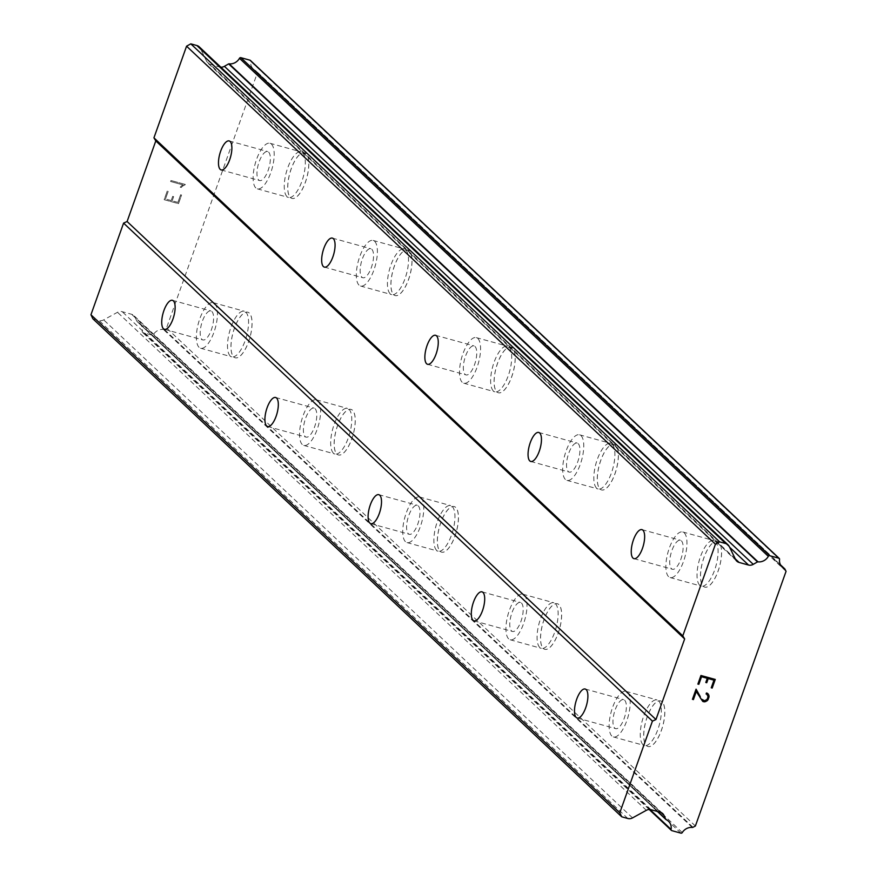 <?xml version="1.0" encoding="UTF-8"?>
<svg xmlns="http://www.w3.org/2000/svg" width="877" height="877" viewBox="0 0 877 877"><rect width="100%" height="100%" fill="white"/><g stroke="black" fill="none" stroke-linecap="round" stroke-linejoin="round"><path stroke-width="0.66" stroke-dasharray="4.38 3.29" d="M211.872 311.499A15.052 5.591 105.4 0 1 211.872 328.327A15.052 5.591 105.4 0 1 202.894 339.947A15.052 5.591 105.4 0 1 201.94 339.388A15.052 5.591 105.4 0 1 201.929 322.561A15.052 5.591 105.4 0 1 210.908 310.94A15.052 5.591 105.4 0 1 211.872 311.499M233.688 356.906A23.646 8.781 -74.6 0 0 235.2 357.783A23.646 8.781 -74.6 0 0 249.309 339.52A23.646 8.781 -74.6 0 0 249.298 313.078A23.646 8.781 -74.6 0 0 247.785 312.201A23.646 8.781 -74.6 0 0 233.677 330.465A23.646 8.781 -74.6 0 0 233.688 356.906M233.731 356.917A23.646 8.781 -74.6 0 0 235.233 357.794A23.646 8.781 -74.6 0 0 249.342 339.531A23.646 8.781 -74.6 0 0 249.331 313.089A23.646 8.781 -74.6 0 0 247.818 312.212A23.646 8.781 -74.6 0 0 233.71 330.476A23.646 8.781 -74.6 0 0 233.731 356.917M315.062 408.671A15.052 5.591 105.4 0 1 315.062 425.498A15.052 5.591 105.4 0 1 306.084 437.119A15.052 5.591 105.4 0 1 305.13 436.571A15.052 5.591 105.4 0 1 305.119 419.732A15.052 5.591 105.4 0 1 314.098 408.112A15.052 5.591 105.4 0 1 315.062 408.671M336.878 454.089A23.646 8.781 -74.6 0 0 338.39 454.966A23.646 8.781 -74.6 0 0 352.499 436.702A23.646 8.781 -74.6 0 0 352.488 410.25A23.646 8.781 -74.6 0 0 350.975 409.373A23.646 8.781 -74.6 0 0 336.867 427.636A23.646 8.781 -74.6 0 0 336.878 454.089M336.921 454.1A23.646 8.781 -74.6 0 0 338.434 454.977A23.646 8.781 -74.6 0 0 352.532 436.713A23.646 8.781 -74.6 0 0 352.521 410.261A23.646 8.781 -74.6 0 0 351.008 409.384A23.646 8.781 -74.6 0 0 336.911 427.647A23.646 8.781 -74.6 0 0 336.921 454.1M418.252 505.854A15.052 5.591 105.4 0 1 418.263 522.681A15.052 5.591 105.4 0 1 409.285 534.301A15.052 5.591 105.4 0 1 408.32 533.742A15.052 5.591 105.4 0 1 408.309 516.915A15.052 5.591 105.4 0 1 417.288 505.295A15.052 5.591 105.4 0 1 418.252 505.854M440.068 551.26A23.646 8.781 -74.6 0 0 441.58 552.137A23.646 8.781 -74.6 0 0 455.689 533.874A23.646 8.781 -74.6 0 0 455.678 507.432A23.646 8.781 -74.6 0 0 454.165 506.555A23.646 8.781 -74.6 0 0 440.057 524.819A23.646 8.781 -74.6 0 0 440.068 551.26A23.646 8.781 -74.6 0 0 441.624 552.148A23.646 8.781 -74.6 0 0 455.733 533.885A23.646 8.781 -74.6 0 0 455.722 507.443A23.646 8.781 -74.6 0 0 454.209 506.566A23.646 8.781 -74.6 0 0 440.101 524.83A23.646 8.781 -74.6 0 0 440.111 551.271M521.442 603.025A15.052 5.591 105.4 0 1 521.453 619.853A15.052 5.591 105.4 0 1 512.475 631.473A15.052 5.591 105.4 0 1 511.51 630.914A15.052 5.591 105.4 0 1 511.499 614.086A15.052 5.591 105.4 0 1 520.478 602.466A15.052 5.591 105.4 0 1 521.442 603.025M543.258 648.432A23.646 8.781 -74.6 0 0 544.77 649.309A23.646 8.781 -74.6 0 0 558.879 631.045A23.646 8.781 -74.6 0 0 558.868 604.604A23.646 8.781 -74.6 0 0 557.355 603.727A23.646 8.781 -74.6 0 0 543.247 621.99A23.646 8.781 -74.6 0 0 543.258 648.432M543.302 648.443A23.646 8.781 -74.6 0 0 544.814 649.32A23.646 8.781 -74.6 0 0 558.923 631.056A23.646 8.781 -74.6 0 0 558.912 604.615A23.646 8.781 -74.6 0 0 557.399 603.738A23.646 8.781 -74.6 0 0 543.291 622.001A23.646 8.781 -74.6 0 0 543.302 648.443M624.632 700.197A15.052 5.591 105.4 0 1 624.643 717.024A15.052 5.591 105.4 0 1 615.665 728.644A15.052 5.591 105.4 0 1 614.7 728.096A15.052 5.591 105.4 0 1 614.689 711.258A15.052 5.591 105.4 0 1 623.668 699.638A15.052 5.591 105.4 0 1 624.632 700.197M646.459 745.614A23.646 8.781 -74.6 0 0 647.96 746.491A23.646 8.781 -74.6 0 0 662.069 728.228A23.646 8.781 -74.6 0 0 662.058 701.775A23.646 8.781 -74.6 0 0 660.545 700.898A23.646 8.781 -74.6 0 0 646.437 719.162A23.646 8.781 -74.6 0 0 646.459 745.614M646.492 745.625A23.646 8.781 -74.6 0 0 648.004 746.502A23.646 8.781 -74.6 0 0 662.113 728.239A23.646 8.781 -74.6 0 0 662.102 701.786A23.646 8.781 -74.6 0 0 660.589 700.909A23.646 8.781 -74.6 0 0 646.481 719.173A23.646 8.781 -74.6 0 0 646.492 745.625M268.625 152.116A15.052 5.591 105.4 0 1 268.625 168.943A15.052 5.591 105.4 0 1 259.658 180.563A15.052 5.591 105.4 0 1 258.693 180.004A15.052 5.591 105.4 0 1 258.682 163.177A15.052 5.591 105.4 0 1 267.66 151.557A15.052 5.591 105.4 0 1 268.625 152.116M290.44 197.522A23.646 8.781 -74.6 0 0 291.953 198.399A23.646 8.781 -74.6 0 0 306.062 180.136A23.646 8.781 -74.6 0 0 306.051 153.694A23.646 8.781 -74.6 0 0 304.538 152.817A23.646 8.781 -74.6 0 0 290.43 171.081A23.646 8.781 -74.6 0 0 290.44 197.522M290.484 197.533A23.646 8.781 -74.6 0 0 291.997 198.41A23.646 8.781 -74.6 0 0 306.106 180.147A23.646 8.781 -74.6 0 0 306.084 153.705A23.646 8.781 -74.6 0 0 304.571 152.828A23.646 8.781 -74.6 0 0 290.473 171.092A23.646 8.781 -74.6 0 0 290.484 197.533M371.815 249.287A15.052 5.591 105.4 0 1 371.826 266.115A15.052 5.591 105.4 0 1 362.848 277.735A15.052 5.591 105.4 0 1 361.883 277.187A15.052 5.591 105.4 0 1 361.872 260.348A15.052 5.591 105.4 0 1 370.85 248.728A15.052 5.591 105.4 0 1 371.815 249.287M393.63 294.705A23.646 8.781 -74.6 0 0 395.143 295.571A23.646 8.781 -74.6 0 0 409.252 277.318A23.646 8.781 -74.6 0 0 409.241 250.866A23.646 8.781 -74.6 0 0 407.728 249.989A23.646 8.781 -74.6 0 0 393.62 268.252A23.646 8.781 -74.6 0 0 393.63 294.705M393.674 294.705A23.646 8.781 -74.6 0 0 395.187 295.582A23.646 8.781 -74.6 0 0 409.296 277.329A23.646 8.781 -74.6 0 0 409.285 250.877A23.646 8.781 -74.6 0 0 407.772 250A23.646 8.781 -74.6 0 0 393.663 268.263A23.646 8.781 -74.6 0 0 393.674 294.705M475.005 346.47A15.052 5.591 105.4 0 1 475.016 363.297A15.052 5.591 105.4 0 1 466.038 374.917A15.052 5.591 105.4 0 1 465.073 374.358A15.052 5.591 105.4 0 1 465.062 357.531A15.052 5.591 105.4 0 1 474.04 345.911A15.052 5.591 105.4 0 1 475.005 346.47M496.82 391.876A23.646 8.781 -74.6 0 0 498.333 392.753A23.646 8.781 -74.6 0 0 512.442 374.49A23.646 8.781 -74.6 0 0 512.431 348.048A23.646 8.781 -74.6 0 0 510.918 347.171A23.646 8.781 -74.6 0 0 496.81 365.435A23.646 8.781 -74.6 0 0 496.82 391.876M496.864 391.887A23.646 8.781 -74.6 0 0 498.377 392.764A23.646 8.781 -74.6 0 0 512.486 374.501A23.646 8.781 -74.6 0 0 512.475 348.059A23.646 8.781 -74.6 0 0 510.962 347.182A23.646 8.781 -74.6 0 0 496.853 365.435A23.646 8.781 -74.6 0 0 496.864 391.887M578.195 443.641A15.052 5.591 105.4 0 1 578.206 460.469A15.052 5.591 105.4 0 1 569.228 472.089A15.052 5.591 105.4 0 1 568.263 471.53A15.052 5.591 105.4 0 1 568.252 454.703A15.052 5.591 105.4 0 1 577.23 443.082A15.052 5.591 105.4 0 1 578.195 443.641M600.021 489.048A23.646 8.781 -74.6 0 0 601.523 489.925A23.646 8.781 -74.6 0 0 615.632 471.662A23.646 8.781 -74.6 0 0 615.621 445.22A23.646 8.781 -74.6 0 0 614.108 444.343A23.646 8.781 -74.6 0 0 600 462.607A23.646 8.781 -74.6 0 0 600.021 489.048A23.646 8.781 -74.6 0 0 601.567 489.936A23.646 8.781 -74.6 0 0 615.676 471.673A23.646 8.781 -74.6 0 0 615.665 445.231A23.646 8.781 -74.6 0 0 614.152 444.354A23.646 8.781 -74.6 0 0 600.043 462.617A23.646 8.781 -74.6 0 0 600.054 489.059M681.385 540.813A15.052 5.591 105.4 0 1 681.396 557.64A15.052 5.591 105.4 0 1 672.418 569.261A15.052 5.591 105.4 0 1 671.453 568.713A15.052 5.591 105.4 0 1 671.453 551.874A15.052 5.591 105.4 0 1 680.431 540.254A15.052 5.591 105.4 0 1 681.385 540.813M703.211 586.231A23.646 8.781 -74.6 0 0 704.724 587.097A23.646 8.781 -74.6 0 0 718.833 568.844A23.646 8.781 -74.6 0 0 718.811 542.392A23.646 8.781 -74.6 0 0 717.309 541.515A23.646 8.781 -74.6 0 0 703.201 559.778A23.646 8.781 -74.6 0 0 703.211 586.231M703.244 586.231A23.646 8.781 -74.6 0 0 704.757 587.108A23.646 8.781 -74.6 0 0 718.866 568.855A23.646 8.781 -74.6 0 0 718.855 542.403A23.646 8.781 -74.6 0 0 717.342 541.526A23.646 8.781 -74.6 0 0 703.233 559.789A23.646 8.781 -74.6 0 0 703.244 586.231M684.224 532.843A23.646 8.781 105.4 0 1 684.235 559.296A23.646 8.781 105.4 0 1 670.127 577.548A23.646 8.781 105.4 0 1 668.614 576.671A23.646 8.781 105.4 0 1 668.603 550.23A23.646 8.781 105.4 0 1 682.712 531.966A23.646 8.781 105.4 0 1 684.224 532.843M715.358 541.438A23.646 8.781 105.4 0 1 715.369 567.879A23.646 8.781 105.4 0 1 701.26 586.143A23.646 8.781 105.4 0 1 699.747 585.266A23.646 8.781 105.4 0 1 699.736 558.824A23.646 8.781 105.4 0 1 713.845 540.561A23.646 8.781 105.4 0 1 715.358 541.438M581.034 435.672A23.646 8.781 105.4 0 1 581.045 462.113A23.646 8.781 105.4 0 1 566.937 480.377A23.646 8.781 105.4 0 1 565.424 479.5A23.646 8.781 105.4 0 1 565.413 453.058A23.646 8.781 105.4 0 1 579.522 434.795A23.646 8.781 105.4 0 1 581.034 435.672M612.157 444.266A23.646 8.781 105.4 0 1 612.179 470.708A23.646 8.781 105.4 0 1 598.07 488.971A23.646 8.781 105.4 0 1 596.557 488.094A23.646 8.781 105.4 0 1 596.546 461.653A23.646 8.781 105.4 0 1 610.644 443.389A23.646 8.781 105.4 0 1 612.157 444.266M477.844 338.5A23.646 8.781 105.4 0 1 477.855 364.942A23.646 8.781 105.4 0 1 463.747 383.205A23.646 8.781 105.4 0 1 462.234 382.328A23.646 8.781 105.4 0 1 462.223 355.876A23.646 8.781 105.4 0 1 476.332 337.623A23.646 8.781 105.4 0 1 477.844 338.5M508.967 347.084A23.646 8.781 105.4 0 1 508.978 373.536A23.646 8.781 105.4 0 1 494.869 391.8A23.646 8.781 105.4 0 1 493.367 390.923A23.646 8.781 105.4 0 1 493.345 364.47A23.646 8.781 105.4 0 1 507.454 346.207A23.646 8.781 105.4 0 1 508.967 347.084M374.654 241.318A23.646 8.781 105.4 0 1 374.665 267.77A23.646 8.781 105.4 0 1 360.557 286.023A23.646 8.781 105.4 0 1 359.044 285.146A23.646 8.781 105.4 0 1 359.033 258.704A23.646 8.781 105.4 0 1 373.142 240.441A23.646 8.781 105.4 0 1 374.654 241.318M405.777 249.912A23.646 8.781 105.4 0 1 405.788 276.354A23.646 8.781 105.4 0 1 391.679 294.617A23.646 8.781 105.4 0 1 390.166 293.74A23.646 8.781 105.4 0 1 390.155 267.299A23.646 8.781 105.4 0 1 404.264 249.035A23.646 8.781 105.4 0 1 405.777 249.912M271.464 144.146A23.646 8.781 105.4 0 1 271.475 170.587A23.646 8.781 105.4 0 1 257.367 188.851A23.646 8.781 105.4 0 1 255.854 187.974A23.646 8.781 105.4 0 1 255.843 161.532A23.646 8.781 105.4 0 1 269.952 143.269A23.646 8.781 105.4 0 1 271.464 144.146M302.587 152.741A23.646 8.781 105.4 0 1 302.598 179.182A23.646 8.781 105.4 0 1 288.489 197.446A23.646 8.781 105.4 0 1 286.976 196.569A23.646 8.781 105.4 0 1 286.965 170.127A23.646 8.781 105.4 0 1 301.074 151.864A23.646 8.781 105.4 0 1 302.587 152.741M627.472 692.227A23.646 8.781 105.4 0 1 627.483 718.68A23.646 8.781 105.4 0 1 613.374 736.932A23.646 8.781 105.4 0 1 611.861 736.066A23.646 8.781 105.4 0 1 611.85 709.614A23.646 8.781 105.4 0 1 625.959 691.35A23.646 8.781 105.4 0 1 627.472 692.227M658.594 700.822A23.646 8.781 105.4 0 1 658.605 727.274A23.646 8.781 105.4 0 1 644.507 745.527A23.646 8.781 105.4 0 1 642.994 744.65A23.646 8.781 105.4 0 1 642.984 718.208A23.646 8.781 105.4 0 1 657.081 699.945A23.646 8.781 105.4 0 1 658.594 700.822M524.282 595.055A23.646 8.781 105.4 0 1 524.293 621.497A23.646 8.781 105.4 0 1 510.184 639.761A23.646 8.781 105.4 0 1 508.671 638.884A23.646 8.781 105.4 0 1 508.66 612.442A23.646 8.781 105.4 0 1 522.769 594.178A23.646 8.781 105.4 0 1 524.282 595.055M555.404 603.65A23.646 8.781 105.4 0 1 555.415 630.092A23.646 8.781 105.4 0 1 541.306 648.355A23.646 8.781 105.4 0 1 539.804 647.478A23.646 8.781 105.4 0 1 539.783 621.037A23.646 8.781 105.4 0 1 553.891 602.773A23.646 8.781 105.4 0 1 555.404 603.65M421.092 497.884A23.646 8.781 105.4 0 1 421.103 524.325A23.646 8.781 105.4 0 1 406.994 542.589A23.646 8.781 105.4 0 1 405.481 541.712A23.646 8.781 105.4 0 1 405.47 515.27A23.646 8.781 105.4 0 1 419.579 497.007A23.646 8.781 105.4 0 1 421.092 497.884M452.214 506.478A23.646 8.781 105.4 0 1 452.225 532.92A23.646 8.781 105.4 0 1 438.116 551.184A23.646 8.781 105.4 0 1 436.603 550.307A23.646 8.781 105.4 0 1 436.593 523.854A23.646 8.781 105.4 0 1 450.701 505.601A23.646 8.781 105.4 0 1 452.214 506.478M317.902 400.701A23.646 8.781 105.4 0 1 317.912 427.154A23.646 8.781 105.4 0 1 303.804 445.417A23.646 8.781 105.4 0 1 302.291 444.54A23.646 8.781 105.4 0 1 302.28 418.088A23.646 8.781 105.4 0 1 316.389 399.824A23.646 8.781 105.4 0 1 317.902 400.701M349.024 409.296A23.646 8.781 105.4 0 1 349.035 435.748A23.646 8.781 105.4 0 1 334.926 454.001A23.646 8.781 105.4 0 1 333.413 453.124A23.646 8.781 105.4 0 1 333.403 426.682A23.646 8.781 105.4 0 1 347.511 408.419A23.646 8.781 105.4 0 1 349.024 409.296M214.701 303.53A23.646 8.781 105.4 0 1 214.722 329.971A23.646 8.781 105.4 0 1 200.614 348.235A23.646 8.781 105.4 0 1 199.101 347.358A23.646 8.781 105.4 0 1 199.09 320.916A23.646 8.781 105.4 0 1 213.199 302.653A23.646 8.781 105.4 0 1 214.701 303.53M245.834 312.124A23.646 8.781 105.4 0 1 245.845 338.566A23.646 8.781 105.4 0 1 231.736 356.829A23.646 8.781 105.4 0 1 230.223 355.952A23.646 8.781 105.4 0 1 230.212 329.511A23.646 8.781 105.4 0 1 244.321 311.247A23.646 8.781 105.4 0 1 245.834 312.124M707.268 678.316L705.799 682.47M697.862 684.093L700.931 675.487M711.247 687.787L713.955 680.157M715.27 679.445L700.931 675.476M706.456 692.983L706.095 693.992M707.311 693.225L706.445 692.983M702.795 701.447L701.688 700.361M699.736 697.522L701.677 700.361M696.272 691.504L699.736 697.511M692.435 699.342L696.064 689.136M706.873 694.2L708.068 696.689L707.114 699.375L706.007 700.515L703.255 700.46M177.888 202.39L172.166 200.811L177.899 202.401L180.618 194.771L177.899 202.401M172.166 200.811L173.646 196.656L172.166 200.811M173.646 196.656L172.681 196.393L173.646 196.667M172.681 196.393L171.201 200.548L172.692 196.393M171.201 200.548L165.479 198.958L171.212 200.548M165.479 198.958L168.198 191.35L165.479 198.969M167.233 191.076L164.163 199.693L178.491 203.639L181.561 195.034L180.618 194.771L181.572 195.045L178.502 203.65L164.174 199.693L167.244 191.087M180.224 187.196L181.243 187.481L180.234 187.207L181.605 185.781L180.224 187.196M181.232 187.47L182.471 186.231L181.243 187.481M182.46 186.22L185.233 184.674L182.471 186.231M185.299 184.466L170.971 180.509L185.31 184.477M170.971 180.509L170.62 181.495L183.096 184.948L181.605 185.781L183.107 184.948L170.631 181.506L170.982 180.519M220.84 67.2A6.446 5.876 -46.7 0 1 219.699 67.025L210.239 64.416A6.446 5.876 -46.7 0 1 207.926 63.122A6.446 5.876 -46.7 0 1 206.775 61.554L200.362 48.399A6.446 5.876 133.3 0 0 199.211 46.821M92.885 318.789L98.98 320.467A6.446 5.876 133.3 0 0 103.694 319.875L117.485 312.289A6.446 5.876 -46.7 0 1 122.188 311.686L131.649 314.295A6.446 5.876 -46.7 0 1 133.852 315.556A6.446 5.876 -46.7 0 1 135.058 317.233L136.955 321.366A1.272 1.151 133.3 0 0 137.349 321.673A10.14 9.241 -46.7 0 1 139.651 323.218A10.14 9.241 -46.7 0 1 142.227 331.407A1.206 1.096 133.3 0 0 142.962 332.613L152.072 335.124A1.206 1.096 133.3 0 0 153.42 334.554A10.14 9.241 -46.7 0 1 163.418 329.423A1.294 1.173 133.3 0 0 164.12 329.27L166.52 327.976L257.202 73.328L256.062 71.059A1.294 1.173 133.3 0 0 255.591 70.588A10.14 9.241 -46.7 0 1 253.354 69.064A10.14 9.241 -46.7 0 1 250.712 61.346A1.206 1.096 133.3 0 0 250.658 60.842M660.502 812.321L131.649 314.295M137.064 321.486L657.366 811.455L136.955 321.366M692.282 827.439L163.418 329.423M695.384 826.002L166.52 327.976M786.055 571.344L257.202 73.328M780.563 564.952L255.591 70.588M729.598 547.193L219.699 67.025M627.833 818.493L98.98 320.467M632.547 817.89L103.694 319.875M646.349 810.315L117.485 312.289M651.052 809.712L122.188 311.686M660.951 812.475L135.058 317.233M666.202 819.699L137.349 321.673M649.934 809.515L142.227 331.407M671.815 830.64L142.962 332.613M680.925 833.15L152.072 335.124M682.284 832.569L153.42 334.554M692.973 827.285L164.12 329.27M784.915 569.085L256.062 71.059M779.565 559.362L250.712 61.346M735.255 558.824L210.239 64.416M735.628 559.581L206.775 61.554M729.215 546.415L200.362 48.399M164.427 329.324L202.894 339.947M267.617 426.507L306.084 437.119M370.807 523.679L409.285 534.301M473.997 620.85L512.475 631.473M577.187 718.033L615.665 728.644M221.179 169.941L259.658 180.563M324.369 267.112L362.848 277.735M427.559 364.295L466.038 374.917M530.749 461.466L569.228 472.089M633.939 558.638L672.418 569.261M670.127 577.548L701.26 586.143M566.937 480.377L598.07 488.971M463.747 383.205L494.869 391.8M360.557 286.023L391.679 294.617M257.367 188.851L288.489 197.446M613.374 736.932L644.507 745.527M510.184 639.761L541.306 648.355M406.994 542.589L438.116 551.184M303.804 445.417L334.926 454.001M200.614 348.235L231.736 356.829M213.199 302.653L244.321 311.247M316.389 399.824L347.511 408.419M419.579 497.007L450.701 505.601M522.769 594.178L553.891 602.773M625.959 691.35L657.081 699.945M269.952 143.269L301.074 151.864M373.142 240.441L404.264 249.035M476.332 337.623L507.454 346.207M579.522 434.795L610.644 443.389M682.712 531.966L713.845 540.561M641.953 529.631L680.431 540.254M538.763 432.46L577.23 443.082M435.562 335.288L474.04 345.911M332.372 238.105L370.85 248.728M229.182 140.934L267.66 151.557M585.2 689.015L623.668 699.638M481.999 591.843L520.478 602.466M378.809 494.672L417.288 505.295M275.619 397.489L314.098 408.112M172.429 300.318L210.908 310.94M662.705 813.571L133.852 315.556M668.504 821.245L139.651 323.218M649.199 809.504L142.534 332.372M780.497 564.832L255.843 70.752M782.207 567.09L253.354 69.064M736.779 561.148L207.926 63.122"/><path stroke-width="1.32" d="M173.394 300.877A15.052 5.591 105.4 0 1 173.405 317.704A15.052 5.591 105.4 0 1 164.427 329.324A15.052 5.591 105.4 0 1 163.462 328.765A15.052 5.591 105.4 0 1 163.451 311.938A15.052 5.591 105.4 0 1 172.429 300.318A15.052 5.591 105.4 0 1 173.394 300.877M276.584 398.048A15.052 5.591 105.4 0 1 276.595 414.876A15.052 5.591 105.4 0 1 267.617 426.507A15.052 5.591 105.4 0 1 266.652 425.948A15.052 5.591 105.4 0 1 266.641 409.12A15.052 5.591 105.4 0 1 275.619 397.489A15.052 5.591 105.4 0 1 276.584 398.048M379.774 495.231A15.052 5.591 105.4 0 1 379.785 512.058A15.052 5.591 105.4 0 1 370.807 523.679A15.052 5.591 105.4 0 1 369.842 523.12A15.052 5.591 105.4 0 1 369.831 506.292A15.052 5.591 105.4 0 1 378.809 494.672A15.052 5.591 105.4 0 1 379.774 495.231M482.964 592.403A15.052 5.591 105.4 0 1 482.975 609.23A15.052 5.591 105.4 0 1 473.997 620.85A15.052 5.591 105.4 0 1 473.032 620.291A15.052 5.591 105.4 0 1 473.032 603.464A15.052 5.591 105.4 0 1 481.999 591.843A15.052 5.591 105.4 0 1 482.964 592.403M586.154 689.574A15.052 5.591 105.4 0 1 586.165 706.402A15.052 5.591 105.4 0 1 577.187 718.033A15.052 5.591 105.4 0 1 576.222 717.474A15.052 5.591 105.4 0 1 576.222 700.646A15.052 5.591 105.4 0 1 585.2 689.015A15.052 5.591 105.4 0 1 586.154 689.574M230.147 141.493A15.052 5.591 105.4 0 1 230.158 158.32A15.052 5.591 105.4 0 1 221.179 169.941A15.052 5.591 105.4 0 1 220.215 169.382A15.052 5.591 105.4 0 1 220.204 152.554A15.052 5.591 105.4 0 1 229.182 140.934A15.052 5.591 105.4 0 1 230.147 141.493M333.337 238.665A15.052 5.591 105.4 0 1 333.348 255.492A15.052 5.591 105.4 0 1 324.369 267.112A15.052 5.591 105.4 0 1 323.405 266.564A15.052 5.591 105.4 0 1 323.394 249.726A15.052 5.591 105.4 0 1 332.372 238.105A15.052 5.591 105.4 0 1 333.337 238.665M436.527 335.847A15.052 5.591 105.4 0 1 436.538 352.675A15.052 5.591 105.4 0 1 427.559 364.295A15.052 5.591 105.4 0 1 426.595 363.736A15.052 5.591 105.4 0 1 426.595 346.908A15.052 5.591 105.4 0 1 435.562 335.288A15.052 5.591 105.4 0 1 436.527 335.847M539.717 433.019A15.052 5.591 105.4 0 1 539.728 449.846A15.052 5.591 105.4 0 1 530.749 461.466A15.052 5.591 105.4 0 1 529.785 460.907A15.052 5.591 105.4 0 1 529.785 444.08A15.052 5.591 105.4 0 1 538.763 432.46A15.052 5.591 105.4 0 1 539.717 433.019M642.918 530.19A15.052 5.591 105.4 0 1 642.918 547.018A15.052 5.591 105.4 0 1 633.939 558.638A15.052 5.591 105.4 0 1 632.986 558.09A15.052 5.591 105.4 0 1 632.975 541.252A15.052 5.591 105.4 0 1 641.953 529.631A15.052 5.591 105.4 0 1 642.918 530.19M713.955 680.168L708.221 678.59L713.955 680.157L711.247 687.787L712.19 688.05L711.247 687.787M708.221 678.59L706.752 682.744L708.221 678.579M705.799 682.47L706.741 682.734L705.788 682.481L707.268 678.316L701.545 676.737L707.268 678.316M701.545 676.737L698.826 684.367L701.534 676.737M712.201 688.05L715.259 679.445L712.201 688.05M697.873 684.104L700.931 675.487L715.27 679.445M706.095 693.992L706.873 694.2L706.095 693.992L706.456 692.983L708.463 694.321L707.311 693.225M708.89 695.242L709.054 696.875L708.879 695.231M709.054 696.875L708.046 699.725L709.044 696.875M708.046 699.725L706.84 700.975L708.035 699.725M705.875 701.523L704.22 701.852L705.864 701.512M704.22 701.852L702.806 701.457L704.22 701.841M702.806 701.457L696.283 691.504L693.4 699.616L696.272 691.504M703.255 700.46L702.192 699.44L704.527 700.822L707.114 699.375L708.079 696.689L706.884 694.211M700.284 696.656L696.075 689.147L700.284 696.656M692.435 699.353L696.075 689.147M748.552 565.051A6.446 5.876 -46.7 0 0 753.255 564.349L757.498 561.905A1.272 1.151 -46.7 0 1 758.024 561.85A10.14 9.241 -46.7 0 0 768.329 556.325A1.206 1.096 -46.7 0 1 769.71 555.7L778.82 558.21A1.206 1.096 -46.7 0 1 779.565 559.362A10.14 9.241 -46.7 0 0 782.207 567.09A10.14 9.241 -46.7 0 0 784.444 568.603A1.294 1.173 -46.7 0 1 784.915 569.085L786.055 571.344L695.384 826.002L692.973 827.285A1.294 1.173 -46.7 0 1 692.282 827.439A10.14 9.241 -46.7 0 0 682.284 832.569A1.206 1.096 -46.7 0 1 680.925 833.15L671.815 830.64A1.206 1.096 -46.7 0 1 671.08 829.423A10.14 9.241 -46.7 0 0 668.504 821.245A10.14 9.241 -46.7 0 0 666.202 819.699A1.272 1.151 -46.7 0 1 665.818 819.392L663.911 815.259A6.446 5.876 -46.7 0 0 662.705 813.571A6.446 5.876 -46.7 0 0 660.502 812.321L651.052 809.712A6.446 5.876 -46.7 0 0 646.349 810.315L632.547 817.89A6.446 5.876 -46.7 0 1 627.833 818.493L621.738 816.816L619.798 812.771L652.433 721.124L655.963 719.535L684.652 638.938L682.799 635.858L715.435 544.211L719.644 541.876L725.739 543.554A6.446 5.876 -46.7 0 1 728.063 544.847A6.446 5.876 -46.7 0 1 729.215 546.415L735.628 559.581A6.446 5.876 -46.7 0 0 736.779 561.148A6.446 5.876 -46.7 0 0 739.103 562.442L748.552 565.051L729.598 547.193M728.063 544.847L199.211 46.821A6.446 5.876 133.3 0 0 196.876 45.527L190.791 43.85L186.571 46.185L153.935 137.832L155.799 140.912L127.099 221.508L123.58 223.109L90.945 314.755L92.885 318.789L621.738 816.816M250.658 60.842A1.206 1.096 133.3 0 0 249.967 60.184L240.857 57.674A1.206 1.096 133.3 0 0 239.476 58.299A10.14 9.241 -46.7 0 1 229.16 63.835A1.272 1.151 133.3 0 0 228.645 63.889L224.402 66.323A6.446 5.876 -46.7 0 1 220.84 67.2M655.963 719.535L127.099 221.508M684.652 638.938L155.799 140.912M652.433 721.124L123.58 223.109M619.798 812.771L90.945 314.755M665.818 819.392L657.388 811.455L665.917 819.513M784.444 568.603L780.563 564.952M757.498 561.905L228.645 63.889M719.644 541.876L190.791 43.85M715.435 544.211L186.571 46.185M682.799 635.858L153.935 137.832M663.911 815.259L660.951 812.475M671.08 829.423L649.934 809.515M778.82 558.21L249.967 60.184M769.71 555.7L240.857 57.674M768.329 556.325L239.476 58.299M758.024 561.85L229.16 63.835M753.255 564.349L224.402 66.323M739.103 562.442L735.255 558.824M725.739 543.554L196.876 45.527M671.387 830.398L649.199 809.504M784.696 568.778L780.497 564.832M779.258 558.452L250.394 60.425"/></g></svg>
